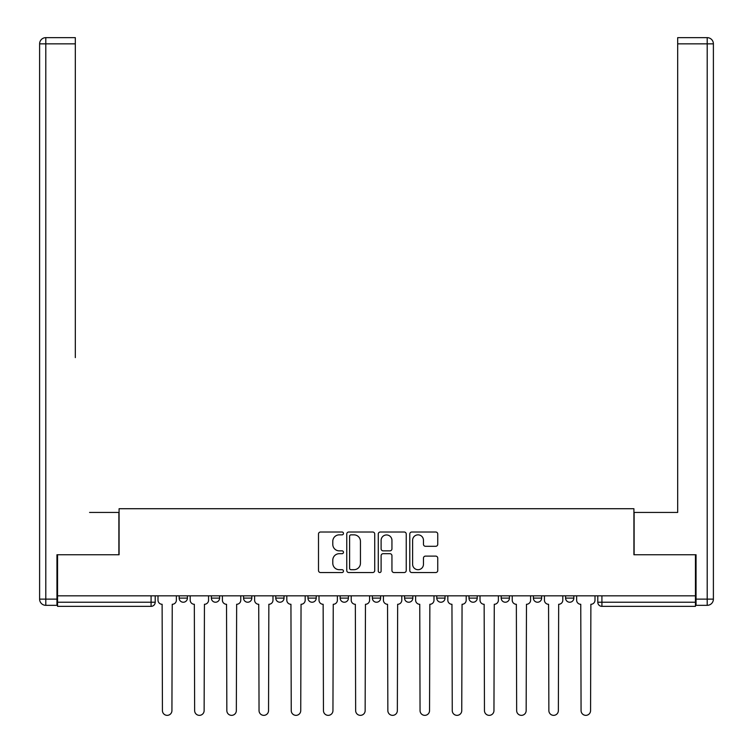<?xml version="1.0" encoding="UTF-8"?>
<svg xmlns="http://www.w3.org/2000/svg" width="753" height="753" viewBox="0 0 753 753"><rect width="100%" height="100%" fill="white"/><g stroke="black" fill="none" stroke-linecap="round" stroke-linejoin="round"><path stroke-width="1.13" d="M343.472 533.425A1.421 1.421 0 0 0 342.05 532.013L320.524 532.013A2.024 2.024 0 0 0 318.5 534.037L318.5 570.51A2.024 2.024 0 0 0 320.524 572.534L342.05 572.534A1.421 1.421 0 0 0 343.472 571.113A1.421 1.421 0 0 0 342.05 569.701L339.264 569.701A6.485 6.485 0 0 1 332.788 563.216L332.788 560.176A6.485 6.485 0 0 1 339.264 553.69L342.05 553.69A1.421 1.421 0 0 0 343.472 552.269A1.421 1.421 0 0 0 342.05 550.857L339.264 550.857A6.485 6.485 0 0 1 332.788 544.372L332.788 541.332A6.485 6.485 0 0 1 339.264 534.846L342.05 534.846A1.421 1.421 0 0 0 343.472 533.425M533.388 595.83L533.388 598.098L541.642 598.098A4.132 4.132 0 0 1 537.51 602.231A4.132 4.132 0 0 1 533.388 598.098L533.388 595.83M436.778 595.83L436.778 598.098L445.032 598.098A4.132 4.132 0 0 1 440.91 602.231A4.132 4.132 0 0 1 436.778 598.098L436.778 595.83M372.368 595.83L372.368 598.098L380.632 598.098A4.132 4.132 0 0 1 376.5 602.231A4.132 4.132 0 0 1 372.368 598.098L372.368 595.83M340.168 595.83L340.168 598.098L348.423 598.098A4.132 4.132 0 0 1 344.3 602.231A4.132 4.132 0 0 1 340.168 598.098L340.168 595.83M275.767 595.83L275.767 598.098L284.022 598.098A4.132 4.132 0 0 1 279.89 602.231A4.132 4.132 0 0 1 275.767 598.098L275.767 595.83M435.714 546.292A2.024 2.024 0 0 0 437.747 544.268L437.747 534.037A2.024 2.024 0 0 0 435.714 532.013L411.806 532.013A2.024 2.024 0 0 0 409.783 534.037L409.783 570.51A2.024 2.024 0 0 0 411.806 572.534L435.714 572.534A2.024 2.024 0 0 0 437.747 570.51L437.747 558.152A2.024 2.024 0 0 0 435.714 556.119L425.483 556.119A2.024 2.024 0 0 0 423.459 558.152L423.459 564.279A5.422 5.422 0 0 1 418.037 569.701A5.422 5.422 0 0 1 412.616 564.279L412.616 540.268A5.422 5.422 0 0 1 418.037 534.846A5.422 5.422 0 0 1 423.459 540.268L423.459 544.268A2.024 2.024 0 0 0 425.483 546.292L435.714 546.292M57.567 595.83L57.567 554.754L119.087 554.754L119.087 508.717L633.913 508.717L633.913 554.754L695.433 554.754L695.433 595.83L57.567 595.83L57.567 602.231L155.212 602.231L155.212 595.83L155.212 602.231A4.132 4.132 0 0 1 151.08 606.353L57.567 606.353L57.567 602.231M374.73 534.037A2.024 2.024 0 0 0 372.697 532.013L348.79 532.013A2.024 2.024 0 0 0 346.766 534.037L346.766 570.51A2.024 2.024 0 0 0 348.79 572.534L372.697 572.534A2.024 2.024 0 0 0 374.73 570.51L374.73 534.037M380.303 532.013L404.21 532.013A2.024 2.024 0 0 1 406.234 534.037L406.234 570.51A2.024 2.024 0 0 1 404.21 572.534L393.979 572.534A2.024 2.024 0 0 1 391.946 570.51L391.946 555.714A2.024 2.024 0 0 0 389.922 553.69L383.136 553.69A2.024 2.024 0 0 0 381.112 555.714L381.112 571.113A1.421 1.421 0 0 1 379.691 572.534A1.421 1.421 0 0 1 378.27 571.113L378.27 534.037A2.024 2.024 0 0 1 380.303 532.013M597.788 595.83L597.788 602.231L695.433 602.231L695.433 606.353L601.92 606.353A4.132 4.132 0 0 1 597.788 602.231M695.433 595.83L695.433 602.231M573.842 595.83L573.842 598.098A4.132 4.132 0 0 1 569.72 602.231A4.132 4.132 0 0 1 565.588 598.098A4.132 4.132 0 0 0 569.72 602.231M565.588 595.83L565.588 598.098L573.842 598.098M541.642 595.83L541.642 598.098A4.132 4.132 0 0 1 537.51 602.231M509.442 595.83L509.442 598.098A4.132 4.132 0 0 1 505.31 602.231A4.132 4.132 0 0 1 501.178 598.098L509.442 598.098M501.178 595.83L501.178 598.098M477.233 595.83L477.233 598.098A4.132 4.132 0 0 1 473.11 602.231A4.132 4.132 0 0 1 468.978 598.098L477.233 598.098L477.233 595.83M468.978 595.83L468.978 598.098M445.032 595.83L445.032 598.098M412.832 595.83L412.832 598.098A4.132 4.132 0 0 1 408.7 602.231A4.132 4.132 0 0 1 404.577 598.098L412.832 598.098L412.832 595.83M404.577 595.83L404.577 598.098M380.632 595.83L380.632 598.098L380.632 595.83M348.423 598.098L348.423 595.83L348.423 598.098A4.132 4.132 0 0 1 344.3 602.231M316.222 595.83L316.222 598.098A4.132 4.132 0 0 1 312.09 602.231A4.132 4.132 0 0 1 307.968 598.098A4.132 4.132 0 0 0 312.09 602.231A4.132 4.132 0 0 0 316.222 598.098L316.222 595.83M307.968 595.83L307.968 598.098L316.222 598.098M284.022 595.83L284.022 598.098M251.822 595.83L251.822 598.098A4.132 4.132 0 0 1 247.69 602.231A4.132 4.132 0 0 1 243.558 598.098A4.132 4.132 0 0 0 247.69 602.231A4.132 4.132 0 0 0 251.822 598.098L243.558 598.098L243.558 595.83M211.358 595.83L211.358 598.098L219.612 598.098L219.612 595.83L219.612 598.098A4.132 4.132 0 0 1 215.49 602.231A4.132 4.132 0 0 1 211.358 598.098A4.132 4.132 0 0 0 215.49 602.231M179.158 595.83L179.158 598.098L187.412 598.098L187.412 595.83L187.412 598.098A4.132 4.132 0 0 1 183.28 602.231A4.132 4.132 0 0 1 179.158 598.098A4.132 4.132 0 0 0 183.28 602.231M151.08 595.83L151.08 606.353A4.132 4.132 0 0 0 155.212 602.231M351.02 534.846A1.421 1.421 0 0 0 349.599 536.268L349.599 568.28A1.421 1.421 0 0 0 351.02 569.701L353.957 569.701A6.485 6.485 0 0 0 360.442 563.216L360.442 541.332A6.485 6.485 0 0 0 353.957 534.846L351.02 534.846M391.946 540.372A5.422 5.422 0 0 0 386.534 534.95A5.422 5.422 0 0 0 381.112 540.372L381.112 548.824A2.024 2.024 0 0 0 383.136 550.857L389.922 550.857A2.024 2.024 0 0 0 391.946 548.824L391.946 540.372M157.998 595.83L157.998 600.16A4.132 4.132 0 0 0 162.121 604.292L162.432 710.606A4.744 4.744 0 0 0 167.185 715.35A4.744 4.744 0 0 0 171.929 710.606L172.239 604.292A4.132 4.132 0 0 0 176.371 600.16L176.371 595.83M190.198 595.83L190.198 600.16A4.132 4.132 0 0 0 194.33 604.292L194.641 710.606A4.744 4.744 0 0 0 199.385 715.35A4.744 4.744 0 0 0 204.129 710.606L204.44 604.292A4.132 4.132 0 0 0 208.572 600.16L208.572 595.83M222.399 595.83L222.399 600.16A4.132 4.132 0 0 0 226.531 604.292L226.841 710.606A4.744 4.744 0 0 0 231.585 715.35A4.744 4.744 0 0 0 236.338 710.606L236.649 604.292A4.132 4.132 0 0 0 240.772 600.16L240.772 595.83M56.955 599.134L56.955 605.327L45.801 605.327A6.193 6.193 0 0 1 39.608 599.134L39.608 43.843L45.801 43.843L45.801 37.65L75.319 37.65L75.319 43.843L45.801 43.843L45.801 599.134L56.955 599.134L56.955 554.754L118.88 554.754L118.88 512.435L89.569 512.435M75.319 43.843L75.319 357.609M45.801 37.65A6.193 6.193 0 0 0 39.608 43.843A6.193 6.193 0 0 1 45.801 37.65M663.431 512.435L677.681 512.435L677.681 37.65L707.199 37.65L677.681 37.65M696.045 599.134L707.199 599.134L707.199 605.327A6.193 6.193 0 0 0 713.392 599.134L713.392 43.843L713.392 599.134A6.193 6.193 0 0 1 707.199 605.327L696.045 605.327L696.045 554.754L634.12 554.754L634.12 512.435L677.681 512.435L677.681 357.609M707.199 37.65A6.193 6.193 0 0 1 713.392 43.843A6.193 6.193 0 0 0 707.199 37.65L707.199 43.843L677.681 43.843M254.608 595.83L254.608 600.16A4.132 4.132 0 0 0 258.731 604.292L259.041 710.606A4.744 4.744 0 0 0 263.795 715.35A4.744 4.744 0 0 0 268.539 710.606L268.849 604.292A4.132 4.132 0 0 0 272.981 600.16L272.981 595.83M286.808 595.83L286.808 600.16A4.132 4.132 0 0 0 290.94 604.292L291.242 710.606A4.744 4.744 0 0 0 295.995 715.35A4.744 4.744 0 0 0 300.739 710.606L301.049 604.292A4.132 4.132 0 0 0 305.181 600.16L305.181 595.83M319.008 595.83L319.008 600.16A4.132 4.132 0 0 0 323.141 604.292L323.451 710.606A4.744 4.744 0 0 0 328.195 715.35A4.744 4.744 0 0 0 332.948 710.606L333.25 604.292A4.132 4.132 0 0 0 337.382 600.16L337.382 595.83M351.209 595.83L351.209 600.16A4.132 4.132 0 0 0 355.341 604.292L355.651 710.606A4.744 4.744 0 0 0 360.395 715.35A4.744 4.744 0 0 0 365.149 710.606L365.459 604.292A4.132 4.132 0 0 0 369.582 600.16L369.582 595.83M383.418 595.83L383.418 600.16A4.132 4.132 0 0 0 387.541 604.292L387.851 710.606A4.744 4.744 0 0 0 392.605 715.35A4.744 4.744 0 0 0 397.349 710.606L397.659 604.292A4.132 4.132 0 0 0 401.791 600.16L401.791 595.83M415.618 595.83L415.618 600.16A4.132 4.132 0 0 0 419.75 604.292L420.052 710.606A4.744 4.744 0 0 0 424.805 715.35A4.744 4.744 0 0 0 429.549 710.606L429.859 604.292A4.132 4.132 0 0 0 433.992 600.16L433.992 595.83M447.819 595.83L447.819 600.16A4.132 4.132 0 0 0 451.951 604.292L452.261 710.606A4.744 4.744 0 0 0 457.005 715.35A4.744 4.744 0 0 0 461.758 710.606L462.06 604.292A4.132 4.132 0 0 0 466.192 600.16L466.192 595.83M480.019 595.83L480.019 600.16A4.132 4.132 0 0 0 484.151 604.292L484.461 710.606A4.744 4.744 0 0 0 489.205 715.35A4.744 4.744 0 0 0 493.959 710.606L494.269 604.292A4.132 4.132 0 0 0 498.392 600.16L498.392 595.83M512.228 595.83L512.228 600.16A4.132 4.132 0 0 0 516.351 604.292L516.662 710.606A4.744 4.744 0 0 0 521.415 715.35A4.744 4.744 0 0 0 526.159 710.606L526.469 604.292A4.132 4.132 0 0 0 530.601 600.16L530.601 595.83M544.428 595.83L544.428 600.16A4.132 4.132 0 0 0 548.56 604.292L548.871 710.606A4.744 4.744 0 0 0 553.615 715.35A4.744 4.744 0 0 0 558.359 710.606L558.67 604.292A4.132 4.132 0 0 0 562.802 600.16L562.802 595.83M576.629 595.83L576.629 600.16A4.132 4.132 0 0 0 580.761 604.292L581.071 710.606A4.744 4.744 0 0 0 585.815 715.35A4.744 4.744 0 0 0 590.568 710.606L590.879 604.292A4.132 4.132 0 0 0 595.002 600.16L595.002 595.83M601.92 595.83L601.92 606.353M45.801 605.327L45.801 599.134L39.608 599.134M713.392 599.134L707.199 599.134L707.199 43.843L713.392 43.843"/></g></svg>
